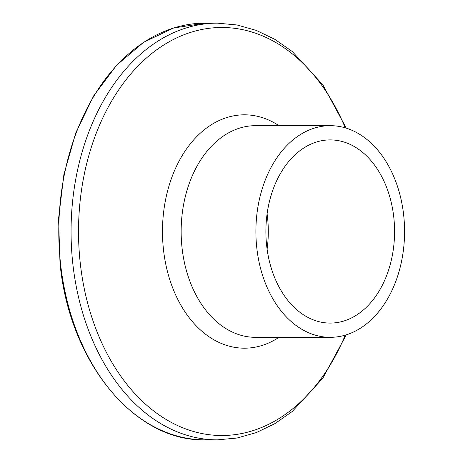 <?xml version="1.0" encoding="UTF-8"?>
<svg xmlns="http://www.w3.org/2000/svg" width="463" height="463" viewBox="0 0 463 463"><rect width="100%" height="100%" fill="white"/><g stroke="black" fill="none" stroke-linecap="round" stroke-linejoin="round"><path stroke-width="0.69" d="M256.768 247.664A105.824 74.335 -90 0 1 330.229 125.67A105.824 74.335 -90 0 1 403.695 215.324A105.824 74.335 -90 0 1 330.235 337.319A105.824 74.335 -90 0 1 256.768 247.664M267.093 213.877A91.593 64.334 -90 0 1 267.545 217.506A91.593 64.334 -90 0 1 267.099 249.123M393.81 217.5A91.593 64.334 -90 0 1 330.235 323.087A91.593 64.334 -90 0 1 266.647 245.488A91.593 64.334 -90 0 1 330.229 139.901A91.593 64.334 -90 0 1 393.81 217.5M60.503 263.337A208.35 146.354 -90 0 1 205.126 23.15L173.648 27.988L143.657 42.266L116.549 65.295L93.567 95.991L75.747 132.933L63.906 174.418L58.575 218.542L60.011 263.262C69.317 362.078 134.525 441.806 205.144 439.85A208.35 146.354 -90 0 1 60.503 263.337M346.266 334.83L322.925 378.086L292.298 411.457L274.831 423.674L256.311 432.592L237.056 438.027L217.419 439.85A208.35 146.354 -90 0 1 72.778 263.337A208.35 146.354 -90 0 1 217.402 23.15L205.126 23.15M345.259 335.137A204.004 143.298 -90 0 1 194.801 431.846A204.004 143.298 -90 0 1 80.209 262.671A204.004 143.298 -90 0 1 173.602 39.39A204.004 143.298 -90 0 1 345.253 127.852M278.981 337.324A116.682 81.963 -90 0 1 163.445 249.331A116.682 81.963 -90 0 1 195.189 138.234A116.682 81.963 -90 0 1 278.969 125.67M330.235 337.319L255.489 337.324A105.824 74.335 -90 0 1 182.023 247.67A105.824 74.335 -90 0 1 255.478 125.676L330.229 125.67M346.26 128.158L322.914 84.903L292.28 51.538L274.819 39.32L256.294 30.402L237.039 24.973L217.402 23.15M217.419 439.85L205.144 439.85"/></g></svg>
